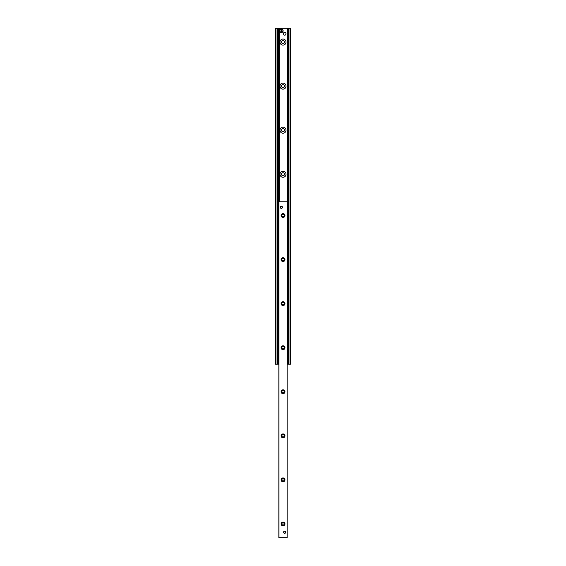 <?xml version="1.0" encoding="UTF-8"?>
<svg xmlns="http://www.w3.org/2000/svg" width="566" height="566" viewBox="0 0 566 566"><rect width="100%" height="100%" fill="white"/><g stroke="black" fill="none" stroke-linecap="round" stroke-linejoin="round"><path stroke-width="0.85" d="M286.028 174.236A3.028 3.028 0 0 1 281.486 176.861A3.028 3.028 0 0 1 281.486 171.611A3.028 3.028 0 0 1 286.028 174.236M284.514 174.236A1.514 1.514 0 0 0 282.243 172.927A1.514 1.514 0 0 0 282.243 175.545A1.514 1.514 0 0 0 284.514 174.236M286.028 130.18A3.028 3.028 0 0 1 281.486 132.805A3.028 3.028 0 0 1 281.486 127.555A3.028 3.028 0 0 1 286.028 130.18M284.514 130.18A1.514 1.514 0 0 0 282.243 128.871A1.514 1.514 0 0 0 282.243 131.489A1.514 1.514 0 0 0 284.514 130.18M286.028 86.124A3.028 3.028 0 0 1 281.486 88.749A3.028 3.028 0 0 1 281.486 83.499A3.028 3.028 0 0 1 286.028 86.124M284.514 86.124A1.514 1.514 0 0 0 282.243 84.815A1.514 1.514 0 0 0 282.243 87.433A1.514 1.514 0 0 0 284.514 86.124M286.028 42.068A3.028 3.028 0 0 1 281.486 44.693A3.028 3.028 0 0 1 281.486 39.443A3.028 3.028 0 0 1 286.028 42.068M284.514 42.068A1.514 1.514 0 0 0 282.243 40.759A1.514 1.514 0 0 0 282.243 43.377A1.514 1.514 0 0 0 284.514 42.068M275.288 28.3L275.288 364.228L277.474 364.228L277.474 28.3L275.288 28.3M287.188 364.228L290.712 364.228L290.712 28.3L277.474 28.3L277.474 364.228L278.868 364.228M288.603 364.228L288.526 28.3L288.603 364.228M280.248 207.276A1.104 1.104 0 0 1 281.344 206.18A1.104 1.104 0 0 1 282.448 207.276A1.104 1.104 0 0 1 281.344 208.38A1.104 1.104 0 0 1 280.248 207.276M283.608 532.196A1.104 1.104 0 0 1 284.705 531.092A1.104 1.104 0 0 1 285.809 532.196A1.104 1.104 0 0 1 284.705 533.292A1.104 1.104 0 0 1 283.608 532.196M284.953 523.932A1.924 1.924 0 0 1 282.066 525.602A1.924 1.924 0 0 1 282.066 522.262A1.924 1.924 0 0 1 284.953 523.932M284.167 523.932A1.139 1.139 0 0 0 282.455 522.949A1.139 1.139 0 0 0 282.455 524.915A1.139 1.139 0 0 0 284.167 523.932M284.953 479.876A1.924 1.924 0 0 1 282.066 481.546A1.924 1.924 0 0 1 282.066 478.206A1.924 1.924 0 0 1 284.953 479.876M284.167 479.876A1.139 1.139 0 0 0 282.455 478.893A1.139 1.139 0 0 0 282.455 480.859A1.139 1.139 0 0 0 284.167 479.876M284.953 435.82A1.924 1.924 0 0 1 282.066 437.49A1.924 1.924 0 0 1 282.066 434.15A1.924 1.924 0 0 1 284.953 435.82M284.167 435.82A1.139 1.139 0 0 0 282.455 434.837A1.139 1.139 0 0 0 282.455 436.803A1.139 1.139 0 0 0 284.167 435.82M284.953 391.764A1.924 1.924 0 0 1 282.066 393.434A1.924 1.924 0 0 1 282.066 390.094A1.924 1.924 0 0 1 284.953 391.764M284.167 391.764A1.139 1.139 0 0 0 282.455 390.781A1.139 1.139 0 0 0 282.455 392.747A1.139 1.139 0 0 0 284.167 391.764M284.953 347.708A1.924 1.924 0 0 1 282.066 349.378A1.924 1.924 0 0 1 282.066 346.038A1.924 1.924 0 0 1 284.953 347.708M284.167 347.708A1.139 1.139 0 0 0 282.455 346.725A1.139 1.139 0 0 0 282.455 348.691A1.139 1.139 0 0 0 284.167 347.708M284.953 303.652A1.924 1.924 0 0 1 282.066 305.322A1.924 1.924 0 0 1 282.066 301.982A1.924 1.924 0 0 1 284.953 303.652M284.167 303.652A1.139 1.139 0 0 0 282.455 302.668A1.139 1.139 0 0 0 282.455 304.635A1.139 1.139 0 0 0 284.167 303.652M284.953 259.596A1.924 1.924 0 0 1 282.066 261.266A1.924 1.924 0 0 1 282.066 257.926A1.924 1.924 0 0 1 284.953 259.596M284.167 259.596A1.139 1.139 0 0 0 282.455 258.612A1.139 1.139 0 0 0 282.455 260.579A1.139 1.139 0 0 0 284.167 259.596M284.953 215.54A1.924 1.924 0 0 1 282.066 217.21A1.924 1.924 0 0 1 282.066 213.87A1.924 1.924 0 0 1 284.953 215.54M284.167 215.54A1.139 1.139 0 0 0 282.455 214.556A1.139 1.139 0 0 0 282.455 216.523A1.139 1.139 0 0 0 284.167 215.54M278.868 201.772L278.868 537.7L287.188 537.7L287.188 201.772L278.868 201.772M287.733 360.924L288.179 360.485L287.188 360.924M287.188 204.524L287.733 204.963L288.179 204.963L287.733 204.524M278.316 204.524L277.878 204.963L278.868 204.524M278.868 360.924L278.316 360.485L277.878 360.485L278.316 360.924M278.316 204.963L278.316 360.485M287.733 360.485L287.733 204.963M288.179 360.485L288.179 204.963M277.878 204.963L277.878 360.485M281.344 206.208A1.075 1.075 0 0 0 280.418 207.814A1.075 1.075 0 0 0 282.278 207.814A1.075 1.075 0 0 0 281.344 206.208M281.344 206.314A0.962 0.962 0 0 1 282.179 207.757A0.962 0.962 0 0 1 280.517 207.757A0.962 0.962 0 0 1 281.344 206.314M284.705 533.264A1.075 1.075 0 0 0 285.639 531.658A1.075 1.075 0 0 0 283.778 531.658A1.075 1.075 0 0 0 284.705 533.264M284.705 533.158A0.962 0.962 0 0 1 283.87 531.715A0.962 0.962 0 0 1 285.54 531.715A0.962 0.962 0 0 1 284.705 533.158M281.677 29.05L281.677 29.05A1.755 1.755 0 0 0 281.019 29.05L281.019 29.099A1.712 1.712 0 0 0 281.019 32.46L281.019 29.099M281.677 32.503L281.677 32.503A1.755 1.755 0 0 1 281.019 32.503L281.019 32.46M281.677 29.213L281.677 32.347A1.599 1.599 0 0 0 281.677 29.213M281.019 32.503L281.019 32.347A1.599 1.599 0 0 1 281.019 29.213L281.019 29.05M284.656 35.184A1.38 1.38 0 0 1 283.46 33.118A1.38 1.38 0 0 1 285.844 33.118A1.38 1.38 0 0 1 284.656 35.184M275.84 28.3L275.84 364.228M277.036 28.3L277.036 364.228M277.842 28.3L277.842 364.228M278.522 28.3L278.522 204.524M278.522 360.924L278.522 364.228M278.96 28.3L278.981 537.7M279.01 28.3L279.01 201.772M279.279 28.3L279.279 201.772M279.328 28.3L279.328 201.772M287.478 28.3L287.478 204.524M287.478 360.924L287.478 364.228M288.158 28.3L288.158 204.524M288.158 360.924L288.158 364.228M288.964 28.3L288.964 364.228M290.16 28.3L290.16 364.228M287.075 201.772L287.075 537.7M287.627 360.924L287.627 204.524M278.43 204.524L278.43 360.924M281.677 32.46A1.712 1.712 0 0 0 281.677 29.099M283.127 30.776A1.776 1.776 0 0 1 280.46 32.319A1.776 1.776 0 0 1 280.46 29.234A1.776 1.776 0 0 1 283.127 30.776C281.903 28.47 280.722 28.484 279.569 30.833C280.793 33.076 281.974 33.061 283.127 30.776"/></g></svg>
